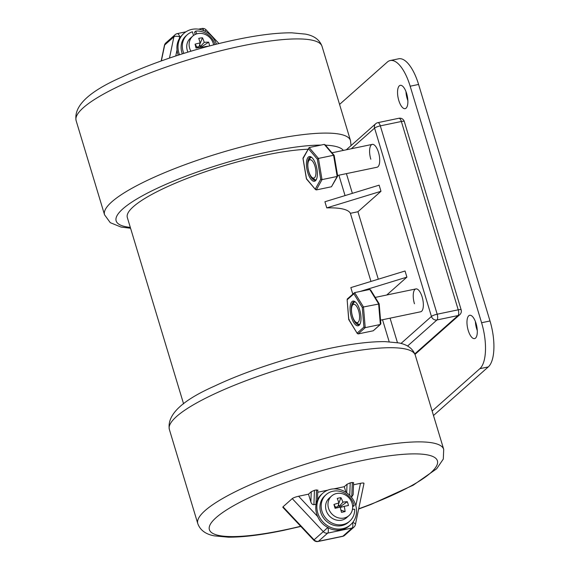 <?xml version="1.0" encoding="UTF-8"?>
<svg xmlns="http://www.w3.org/2000/svg" width="570" height="570" viewBox="0 0 570 570"><rect width="100%" height="100%" fill="white"/><g stroke="black" fill="none" stroke-linecap="round" stroke-linejoin="round"><path stroke-width="0.85" d="M179.507 54.749A21.019 18.874 -131.6 0 1 183.896 33.359A21.019 18.874 -131.6 0 1 191.898 29.369A21.019 18.874 -131.6 0 1 216.472 44.182M190.914 51.215A13.074 11.742 -131.6 0 1 189.482 47.624A13.074 11.742 -131.6 0 1 192.781 36.095A13.074 11.742 -131.6 0 1 204.78 34.257A13.074 11.742 -131.6 0 1 213.436 44.125A13.074 11.742 -131.6 0 1 213.6 44.909M187.922 52.119A13.074 11.742 -131.6 0 1 187.103 49.74A13.074 11.742 -131.6 0 1 190.401 38.204L192.781 36.095M209.589 45.956A23.049 17.919 -87.3 0 0 209.197 44.075A23.049 17.919 -87.3 0 0 208.656 42.173A23.456 8.814 162.1 0 0 204.224 42.372A23.456 12.412 -95.5 0 0 202.493 37.798A23.049 14.806 151.6 0 0 198.766 38.347A23.456 5.094 79.2 0 1 200.141 42.964A23.456 8.814 162.1 0 0 195.083 44.154A23.049 2.786 74.7 0 0 195.538 46.07A23.049 2.786 74.7 0 0 196.023 48.015A23.456 1.503 -9.8 0 1 201.167 47.189A23.456 5.094 79.2 0 1 201.388 48.186M350.643 524.699A21.019 18.874 -131.6 0 1 342.648 528.689A21.019 18.874 -131.6 0 1 319.692 517.453A21.019 18.874 -131.6 0 1 322.748 493.257A21.019 18.874 -131.6 0 1 330.75 489.267A21.019 18.874 -131.6 0 1 353.699 500.503A21.019 18.874 -131.6 0 1 350.643 524.699L349.417 525.797A21.019 18.874 -131.6 0 1 341.423 529.779A21.019 18.874 -131.6 0 1 330.643 528.939L327.793 527.457C323.154 525.013 319.791 521.379 317.682 516.555A21.019 18.874 -131.6 0 1 316.101 504.229L317.191 500.588M317.462 499.911A21.019 18.874 -131.6 0 1 321.672 494.211L322.748 493.257M344.016 518.037A13.074 11.742 -131.6 0 1 329.731 511.048A13.074 11.742 -131.6 0 1 331.633 495.993A13.074 11.742 -131.6 0 1 336.606 493.513A13.074 11.742 -131.6 0 1 350.892 500.503A13.074 11.742 -131.6 0 1 348.99 515.558A13.074 11.742 -131.6 0 1 344.016 518.037M348.99 515.558L346.61 517.674A13.074 11.742 -131.6 0 1 341.63 520.154A13.074 11.742 -131.6 0 1 327.351 513.164A13.074 11.742 -131.6 0 1 329.253 498.102L331.633 495.993M339.107 497.973A23.049 14.364 148.4 0 0 337.255 498.422A23.456 5.379 76 0 1 338.908 503.004A23.456 8.301 158.9 0 0 333.935 504.478A23.049 2.537 71.9 0 0 335.089 508.298A23.456 0.99 -12.8 0 1 340.169 507.186A23.456 5.379 76 0 1 341.459 512.33A23.049 6.334 -4.8 0 0 343.332 511.967A23.049 6.334 -4.8 0 0 345.128 511.561A23.456 12.697 -99.2 0 0 344.187 506.345A23.456 0.99 -12.8 0 1 348.448 505.512A23.049 18.162 -91.6 0 0 347.294 501.686A23.456 8.301 158.9 0 0 342.926 502.17A23.456 12.697 -99.2 0 0 340.931 497.66A23.049 14.364 148.4 0 0 339.107 497.973M183.59 403.859L127.324 217.498A107.424 21.603 -16.8 0 1 265.52 155.09A107.424 21.603 -16.8 0 1 307.921 149.226M382.534 319.742L389.182 341.758M360.055 291.477L406.902 277.134L405.049 271.007L350.835 287.601L352.68 293.728A107.424 21.603 -16.8 0 1 353.229 293.714M326.767 207.886L380.981 191.292L379.128 185.157L324.914 201.752L326.767 207.886A107.424 21.603 -16.8 0 1 350.4 213.315L370.97 281.438M338.894 175.204L345.049 195.588M380.553 320.155L420.681 311.776A11.678 4.567 -101.8 0 0 422.135 296.942A11.678 4.567 -101.8 0 0 415.908 288.919A11.678 4.567 -101.8 0 0 414.454 303.76M337.575 175.475L377.041 167.238A11.678 4.567 -101.8 0 0 378.494 152.397A11.678 4.567 -101.8 0 0 372.267 144.381A11.678 4.567 -101.8 0 0 370.814 159.215M397.454 342.67L390.058 318.174M352.367 193.344L346.418 173.629M378.288 279.193L357.924 211.741L350.4 213.315M380.981 191.292L357.924 211.741M406.902 277.134L386.759 295.004M352.68 293.728L353.486 293.486M313.707 540.125L282.827 507.293L283.012 506.794L314.07 539.826L313.707 540.125A4.674 4.674 0 0 0 318.06 541.5A4.674 1.831 -101.8 0 0 318.43 541.308L342.933 536.192L352.153 528.012A4.674 4.197 48.4 0 0 353.934 527.129A4.674 4.674 0 0 0 355.402 524.585L355.402 524.585A4.674 1.71 11.8 0 0 352.794 522.412M327.793 527.457L323.297 531.639L292.239 498.615L283.012 506.794M292.239 498.615C293.472 497.731 295.588 496.94 298.587 496.249L308.498 494.176L311.256 491.732L314.448 490.328L313.913 504.685L316.015 504.251L316.549 489.894L314.448 490.328M316.549 489.894L317.568 490.414M317.754 492.245L327.828 490.143M333.82 488.889L344.266 486.709L347.023 484.265L350.215 482.861L349.745 495.323M351.206 496.905L351.783 496.784L352.317 482.427L350.215 482.861M352.317 482.427L353.336 482.947M353.514 484.778L360.489 483.324C363.297 482.804 364.387 482.925 363.767 483.681M313.913 504.685C312.581 504.756 311.569 503.873 310.871 502.028L308.498 494.176M345.954 492.295L344.266 486.709M353.599 482.562L353.144 494.689L351.783 496.784M352.467 509.295L354.683 509.238A17.748 15.939 -131.6 0 1 349.709 521.165L348.477 522.255A17.748 15.939 -131.6 0 1 324.772 519.555A17.748 15.939 -131.6 0 1 324.921 495.701L326.154 494.61A17.748 15.939 -131.6 0 1 342.506 492.145A17.748 15.939 -131.6 0 1 354.219 505.661L352.659 506.766M349.709 521.165A17.748 15.939 -131.6 0 1 326.004 518.465A17.748 15.939 -131.6 0 1 326.154 494.61M352.581 505.711L354.219 505.661M333.935 504.478L336.058 508.084M338.908 503.004L337.868 506.68L335.766 507.122M340.931 497.66L338.858 503.182M342.926 502.17L339.129 506.416L338.516 504.393M347.294 501.686L341.231 505.975L339.129 506.416M341.58 507.122L341.231 505.975M344.187 506.345L340.262 507.514M345.128 511.561L340.953 510.178M200.141 42.964L199.044 46.74L196.907 47.046L197.092 47.837M202.72 47.296L202.464 46.234L200.327 46.548L199.742 44.346M195.083 44.154L196.907 47.046M205.343 47.096A23.456 12.412 -95.5 0 0 205.25 46.59L201.281 47.702M205.25 46.59A23.456 1.503 -9.8 0 1 209.055 46.099M208.656 42.173L202.464 46.234M204.224 42.372L200.327 46.548M202.493 37.798L199.785 44.339M193.515 35.497L192.396 31.792A17.748 15.939 -131.6 0 0 187.302 34.713A17.748 15.939 -131.6 0 0 183.839 53.373M195.225 34.471L194.534 32.176L195.759 31.086A17.748 15.939 -131.6 0 1 215.033 44.546M195.759 31.086L196.614 33.915M204.858 31.136L206.126 29.875A4.674 4.674 0 0 0 201.766 28.5A4.674 1.831 -101.8 0 1 203.896 30.695M164.424 45.415L164.424 45.415A4.674 1.71 11.8 0 1 164.68 45.009A4.674 4.197 -131.6 0 1 165.899 42.871A4.674 4.674 0 0 0 164.424 45.415L161.182 60.969M169.475 58.069L173.9 36.829A4.674 1.71 11.8 0 1 179.757 36.822A4.674 1.831 -101.8 0 0 177.27 33.616A4.674 4.674 0 0 0 175.125 34.692L165.899 42.871M182.35 53.844A17.748 15.939 -131.6 0 1 186.069 35.803L187.302 34.713M182.906 34.243L180.647 36.637A21.019 18.874 48.4 0 0 179.415 38.461C177.398 41.938 176.6 45.757 177.028 49.932A21.019 18.874 48.4 0 0 178.225 55.162M314.775 177.427A9.341 3.655 -101.8 0 0 314.747 165.5A9.341 3.655 -101.8 0 0 309.011 160.398A9.341 3.655 -101.8 0 0 308.641 160.954A9.341 3.655 -101.8 0 0 308.313 169.661A9.341 3.655 -101.8 0 0 312.096 177.505A9.341 3.655 -101.8 0 0 314.775 177.427M311.006 157.291A11.678 4.567 -101.8 0 0 310.394 157.826A11.678 4.567 -101.8 0 0 309.973 158.453A11.678 4.567 -101.8 0 0 309.938 158.524L308.641 160.954M354.64 301.829A11.678 4.567 -101.8 0 0 354.326 302.064A11.678 4.567 -101.8 0 0 354.02 302.385A11.678 4.567 -101.8 0 0 353.571 303.062L352.281 305.492A9.341 3.655 -101.8 0 0 351.954 314.198A9.341 3.655 -101.8 0 0 355.737 322.043A9.341 3.655 -101.8 0 0 358.423 321.95A9.341 3.655 -101.8 0 0 358.373 310.002A9.341 3.655 -101.8 0 0 352.638 304.95A9.341 3.655 -101.8 0 0 352.281 305.492M355.694 302.235A11.678 4.567 -101.8 0 0 353.984 301.844A11.678 4.567 -101.8 0 0 353.065 302.328A11.678 4.567 -101.8 0 0 352.189 315.459A11.678 4.567 -101.8 0 0 358.758 324.708A11.678 4.567 -101.8 0 0 359.677 324.223A11.678 4.567 -101.8 0 0 360.169 323.667M351.961 301.623A12.611 4.938 78.2 0 1 355.253 301.851A12.611 4.938 78.2 0 1 360.361 312.445A12.611 4.938 78.2 0 1 359.919 324.195A12.611 4.938 78.2 0 1 359.1 325.278A12.611 4.938 78.2 0 1 351.384 317.134A12.611 4.938 78.2 0 1 351.961 301.623M475.508 338.117A11.913 4.66 78.2 0 1 474.568 338.601A11.913 4.66 78.2 0 1 467.87 329.175A11.913 4.66 78.2 0 1 468.761 315.773A11.913 4.66 78.2 0 1 469.701 315.288A11.913 4.66 78.2 0 1 476.406 324.715A11.913 4.66 78.2 0 1 475.508 338.117M477.282 330.572A11.913 4.66 78.2 0 1 475.401 321.558M406.082 108.165A11.913 4.66 78.2 0 1 405.142 108.656A11.913 4.66 78.2 0 1 398.444 99.223A11.913 4.66 78.2 0 1 399.335 85.828A11.913 4.66 78.2 0 1 400.275 85.336A11.913 4.66 78.2 0 1 406.98 94.77A11.913 4.66 78.2 0 1 406.082 108.165M407.856 100.619A11.913 4.66 78.2 0 1 405.975 91.613M307.551 158.09A12.611 4.938 78.2 0 1 311.612 157.313A12.611 4.938 78.2 0 1 316.721 167.901A12.611 4.938 78.2 0 1 316.279 179.657A12.611 4.938 78.2 0 1 316.236 179.735A12.611 4.938 78.2 0 1 308.562 174.933A12.611 4.938 78.2 0 1 307.551 158.09M312.054 157.698A11.678 4.567 -101.8 0 0 310.351 157.306A11.678 4.567 -101.8 0 0 308.712 158.716A11.678 4.567 -101.8 0 0 308.869 172.069A11.678 4.567 -101.8 0 0 315.117 180.163A11.678 4.567 -101.8 0 0 316.528 179.13M337.625 176.18L331.469 186.761L316.322 189.924L315.296 189.041L320.718 179.251L317.305 159.123L308.484 148.784L309.147 147.552L318.438 158.432L317.305 159.123M325.313 145.272L324.294 144.388L309.147 147.552L302.991 158.132M334.141 155.61L333.578 155.268L334.141 155.61L333.578 155.268L318.438 158.432L322.022 179.614L320.718 179.251M337.547 175.738L337.169 176.458L337.547 175.738L337.169 176.458L322.022 179.614L316.322 189.924M312.096 177.505L314.255 179.215A11.678 4.567 -101.8 0 0 315.73 179.921M308.484 148.784L303.069 158.574L303.447 157.854L303.069 158.574L306.475 178.702L315.566 189.632L306.475 178.973M355.737 322.043L357.896 323.753A11.678 4.567 -101.8 0 0 359.364 324.458M418.587 84.453L410.172 86.213A37.364 14.62 -101.8 0 0 390.236 60.541L398.651 58.788A37.364 14.62 78.2 0 1 418.587 84.453L490.001 320.974A37.364 14.62 78.2 0 1 488.276 366.923L433.492 415.523M488.276 366.923L479.862 368.676L432.131 411.02M479.862 368.676A37.364 14.62 -101.8 0 0 481.586 322.734L490.001 320.974M410.172 86.213L481.586 322.734M390.236 60.541A37.364 14.62 -101.8 0 0 387.294 62.08L339.563 104.417M379.178 303.839L380.867 323.895L373.257 330.785L358.11 333.942L357.183 333.087L363.931 327.102L362.278 307.465L353.877 293.814L354.633 292.61L363.475 306.981L362.278 307.465M348.719 319.57L357.34 333.578L348.79 319.435L349.275 319.57L348.79 319.435L347.137 299.799L348.712 319.549M353.877 293.814L347.137 299.799L347.536 298.908M373.257 330.785L380.361 324.487L365.213 327.643L363.931 327.102M347.201 299.065L354.633 292.61L369.78 289.446L370.707 290.301L370.55 289.809L379.171 303.817M379.107 303.953L363.475 306.981L365.213 327.643L358.11 333.942M130.566 228.235L121.047 227.067L110.274 222.671L104.552 214.812A128.442 25.828 -16.8 0 1 269.788 140.191A128.442 25.828 -16.8 0 1 350.479 140.569L322.05 46.398A128.442 25.828 163.2 0 0 241.359 46.02A128.442 25.828 163.2 0 0 76.124 120.648C73.558 106.17 88.649 91.713 121.382 77.271C152.66 62.372 197.982 47.545 236.372 39.608C258.68 34.955 277.184 32.697 291.883 32.832L305.484 34.122C314.17 35.746 319.692 39.836 322.05 46.398M320.939 145.086A119.102 23.954 163.2 0 0 269.361 151.677A119.102 23.954 163.2 0 0 143.312 195.296A119.102 23.954 163.2 0 0 130.309 227.402M169.354 429.431L197.783 523.602A128.442 25.828 -16.8 0 1 363.019 448.982A128.442 25.828 -16.8 0 1 443.709 449.352L415.274 355.188A128.442 25.828 163.2 0 0 334.59 354.811A128.442 25.828 163.2 0 0 169.354 429.431C166.789 414.96 181.873 400.503 214.612 386.061C245.891 371.163 291.213 356.336 329.603 348.398C351.911 343.746 370.415 341.487 385.113 341.622L398.708 342.912C407.4 344.536 412.922 348.626 415.274 355.188M358.694 508.796A119.102 23.954 163.2 0 0 437.603 462.726A119.102 23.954 163.2 0 0 362.591 460.467A119.102 23.954 163.2 0 0 216.101 517.638A119.102 23.954 163.2 0 0 284.195 530.007A119.102 23.954 163.2 0 0 300.675 526.274M343.347 150.416A119.102 23.954 163.2 0 0 325.47 145.172M414.81 353.877L458.009 315.559L436.969 319.955L407.564 346.04M401.002 343.454L431.44 316.45A4.674 0.941 163.2 0 1 437.183 314.213L458.223 309.816L401.358 121.481L380.318 125.87L437.183 314.213A4.674 1.831 78.2 0 1 436.969 319.955A4.674 4.197 -131.6 0 1 431.44 316.45L374.576 128.115L351.305 148.756M314.07 539.826L323.297 531.639A4.674 4.197 48.4 0 0 327.65 533.128L318.43 541.308A4.674 4.197 48.4 0 1 314.07 539.826M298.587 496.249L317.682 516.555M310.871 502.028L311.256 491.732M346.703 492.793L347.023 484.265M355.822 505.697L360.489 483.324M327.907 527.521A4.674 1.831 78.2 0 1 327.65 533.128L352.153 528.012A4.674 1.831 78.2 0 0 352.509 522.768M344.708 535.308A4.674 4.197 -131.6 0 1 342.933 536.192A4.674 1.831 -101.8 0 1 342.563 536.384A4.674 4.674 0 0 0 344.708 535.308L353.934 527.129M161.367 60.905L164.68 45.009L173.9 36.829A4.674 4.197 -131.6 0 1 175.125 34.692M180.647 36.637L179.757 36.822L179.415 38.461M177.028 49.932L175.767 55.96M415.01 354.39L459.783 314.676A4.674 4.197 48.4 0 1 458.009 315.559A4.674 1.831 -101.8 0 0 458.223 309.816A4.674 0.941 163.2 0 1 461.159 309.831L404.294 121.496A4.674 0.941 163.2 0 0 401.358 121.481A4.674 1.831 -101.8 0 0 398.865 118.268L377.832 122.664A4.674 1.831 78.2 0 1 380.318 125.87A4.674 0.941 163.2 0 0 374.576 128.115A4.674 4.197 48.4 0 1 375.687 123.74L346.311 149.796M331.469 186.761L337.169 176.458L333.578 155.268L324.294 144.388M380.361 324.487L378.623 303.817L369.78 289.446M104.552 214.812L76.124 120.648M197.783 523.602C200.163 530.164 205.656 534.247 214.277 535.857L228.285 537.175C242.941 537.268 261.331 535.002 283.454 530.392L300.832 526.438M358.651 509.031L371.02 504.422L413.179 485.22L436.677 468.768L443.296 459.071L443.709 449.352M317.832 490.029L317.44 500.588M364.002 483.36L355.402 524.585M318.06 541.5L342.563 536.384M177.27 33.616L185.941 31.806M198.531 29.177L201.766 28.5M206.126 29.875L218.994 43.562M182.692 34.428L183.896 33.359M350.479 140.569L351.063 145.578M404.294 121.496A4.674 4.674 0 0 0 398.865 118.268M459.783 314.676A4.674 4.674 0 0 0 461.159 309.831M377.832 122.664A4.674 4.674 0 0 0 375.687 123.74M331.968 152.788L372.267 144.381M375.231 297.412L415.908 288.919M334.141 155.339L325.05 144.68M337.661 175.966L334.184 155.418M306.432 178.887L302.955 158.346"/></g></svg>
